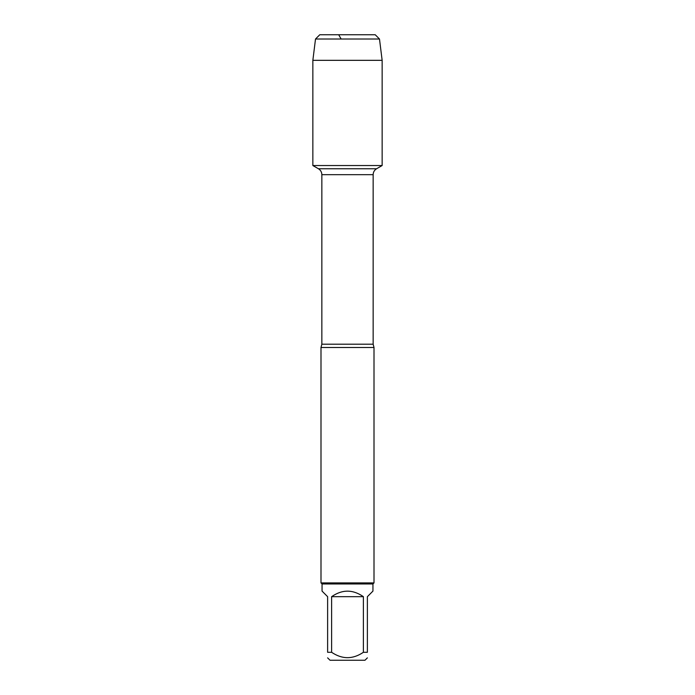 <?xml version="1.0" encoding="UTF-8"?>
<svg xmlns="http://www.w3.org/2000/svg" width="695" height="695" viewBox="0 0 695 695"><rect width="100%" height="100%" fill="white"/><g stroke="black" fill="none" stroke-linecap="round" stroke-linejoin="round"><path stroke-width="1.04" d="M341.149 39.016L338.682 34.75L319.778 34.75L315.513 39.016L312.854 60.335L312.854 165.54L318.44 168.763L376.56 168.763L318.44 168.763C320.63 170.127 321.768 172.091 321.846 174.671L321.846 344.199L320.994 347.5L320.994 582.905L374.006 582.905L374.006 347.5L320.994 347.5M312.854 165.54L382.146 165.54L312.854 165.54L312.854 60.335L382.146 60.335L382.146 165.54L376.56 168.763C374.37 170.127 373.232 172.091 373.154 174.671L321.846 174.671M367.377 657.861L364.979 660.25L330.021 660.25L327.623 657.861M363.389 596.675C352.799 589.325 342.201 589.325 331.611 596.675L363.389 596.675L363.389 652.292C352.791 659.451 342.201 659.451 331.611 652.292L327.623 652.292C327.623 659.451 327.623 659.451 327.623 652.292L327.623 596.675L322.054 591.106L322.054 583.965L372.946 583.965L372.946 591.106L367.377 596.675L367.377 652.292C367.377 659.451 367.377 659.451 367.377 652.292L363.389 652.292M331.611 596.675L331.611 652.292M322.054 583.965L320.994 582.905M379.487 39.016L315.513 39.016L319.778 34.75L375.222 34.75L379.487 39.016L382.146 60.335M321.846 344.199L373.154 344.199L374.006 347.5M373.154 344.199L373.154 174.671M372.946 583.965L374.006 582.905M315.513 39.016L312.854 60.335"/></g></svg>
